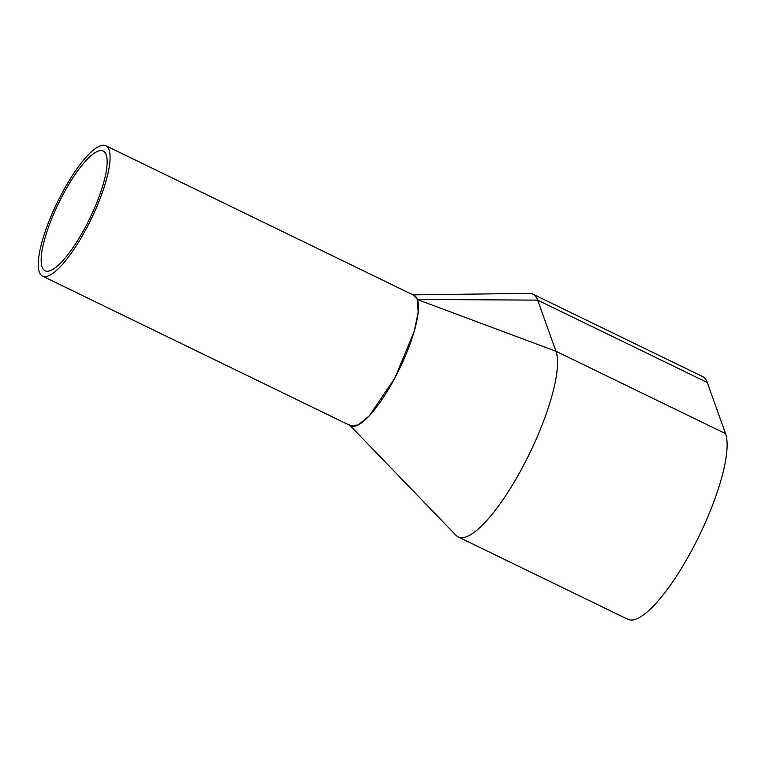 <?xml version="1.0" encoding="UTF-8"?>
<svg xmlns="http://www.w3.org/2000/svg" width="765" height="765" viewBox="0 0 765 765"><rect width="100%" height="100%" fill="white"/><g stroke="black" fill="none" stroke-linecap="round" stroke-linejoin="round"><path stroke-width="1.15" d="M42.496 276.117L350.839 425.856A72.484 18.886 -64.1 0 0 391.145 384.747A72.484 18.886 -64.1 0 0 414.171 295.443L105.819 145.713A72.484 18.886 -64.1 0 0 65.522 186.823A72.484 18.886 -64.1 0 0 42.496 276.117A72.484 18.886 -64.1 0 0 82.792 235.018A72.484 18.886 -64.1 0 0 105.819 145.713M82.094 233.048A66.574 17.346 -64.1 0 0 103.237 151.03A66.574 17.346 -64.1 0 0 66.22 188.783A66.574 17.346 -64.1 0 0 45.078 270.8A66.574 17.346 -64.1 0 0 82.094 233.048M349.385 424.824L456.045 535.357A106.507 27.75 -64.1 0 0 458.206 536.934L627.797 619.287A106.507 27.75 -64.1 0 0 693.3 547.424A106.507 27.75 -64.1 0 0 725.574 433.631L707.233 382.481A106.507 27.75 -64.1 0 0 702.509 376.514L532.918 294.162A106.507 27.75 -64.1 0 0 529.303 293.397L412.966 294.86M458.206 536.934A106.507 27.75 -64.1 0 0 523.709 465.072A106.507 27.75 -64.1 0 0 555.983 351.278L537.642 300.129A106.507 27.75 -64.1 0 0 532.918 294.162M350.322 425.598L358.154 425.015L369.208 415.921L394.893 378.025L414.248 331.274L418.187 312.206L417.403 299.545L555.983 351.278L725.574 433.631M413.588 295.156L417.403 299.545M417.365 299.45L537.642 300.129L707.233 382.481"/></g></svg>

